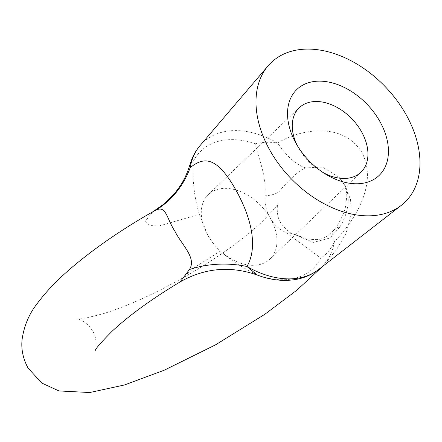 <?xml version="1.0" encoding="UTF-8"?>
<svg xmlns="http://www.w3.org/2000/svg" width="442" height="442" viewBox="0 0 442 442"><rect width="100%" height="100%" fill="white"/><g stroke="black" fill="none" stroke-linecap="round" stroke-linejoin="round"><path stroke-width="0.33" stroke-dasharray="2.21 1.66" d="M318.527 269.581A85.958 58.515 46.3 0 0 334.373 241.757C353.915 221.271 378.617 184.496 361.849 152.319C342.544 121.683 300.803 128.782 277.582 142.993C269.786 141.832 262.299 142.103 255.122 143.799C259.25 160.452 266.913 177.424 264.907 195.773C270.952 195.486 275.653 194.143 279.018 191.74C282.886 186.745 297.858 170.131 305.87 167.872L322.555 167.131L338.975 177.203L343.738 183.64C352.329 196.729 347.119 215.458 339.865 226.995A89.24 23.304 36.8 0 0 334.053 229.967A89.24 23.304 36.8 0 0 334.373 241.757C331.24 248.697 326.732 254.15 320.848 258.106A81.229 55.294 -133.7 0 1 259.023 275.598C243.083 268.294 230.227 260.123 220.459 251.095L195.11 267.023L183.894 276.604L180.192 281.869M305.87 167.872A89.24 36.802 -106.6 0 1 277.582 142.993A85.958 58.515 46.3 0 0 200.104 145.528M257.31 275.068L259.023 275.598M152.871 211.735L145.374 221.061L149.766 225.591L159.584 225.851L199.314 214.326L208.088 235.763C212.149 242.354 216.276 247.47 220.459 251.095M339.865 226.995L329.942 238.034L313.384 242.382L294.19 234.393L286.051 232.542C279.377 229.597 274.128 224.807 270.3 218.16L270.156 217.906C266.277 211.132 264.526 203.756 264.907 195.773M286.051 232.542L320.848 258.106M208.088 235.763A44.62 30.371 46.3 0 0 269.929 259.111A44.62 30.371 46.3 0 0 270.3 218.16M297.101 145.214A44.62 30.371 46.3 0 0 298.306 147.545A44.62 30.371 46.3 0 0 298.996 148.783A44.62 30.371 46.3 0 0 321.069 171.391A44.62 30.371 46.3 0 0 323.345 172.7M199.314 214.326C194.242 197.535 192.231 179.861 193.292 161.291L190.049 164.391M270.156 217.906A44.62 30.371 46.3 0 0 208.309 194.563A44.62 30.371 46.3 0 0 207.939 235.509M193.292 161.291A81.229 55.294 -133.7 0 1 255.122 143.799M322.5 266.498L336.406 249.863L346.02 233.453L351.246 214.403L350.567 199.894L345.263 185.712L338.975 177.203C344.097 182.911 346.716 189.331 346.826 196.463L345.274 208.237C342.694 216.453 338.959 223.691 334.053 229.967L327.251 236.166C323.55 238.31 320.069 239.459 316.826 239.614C306.51 239.415 307.157 238.536 294.19 234.393C289.825 233.266 285.361 229.392 280.797 222.779C275.841 216.353 277.261 203.176 278.134 203.093C278.024 204.839 272.388 211.331 261.222 222.575C242.315 240.128 217.105 258.056 185.585 276.355C155.341 293.51 128.213 305.858 104.201 313.4C87.737 317.859 78.632 319.665 76.88 318.82C76.35 318.251 87.273 321.19 92.549 331.025C97.505 337.45 96.085 350.628 95.212 350.71M321.069 171.391L325.936 174.341M298.306 147.545L295.587 142.545M208.309 194.563L299.295 107.704M269.929 259.111L360.915 172.253"/><path stroke-width="0.66" d="M270.581 151.523A96.676 65.808 46.3 0 0 401.259 205.381A96.676 65.808 46.3 0 0 405.38 113.39A96.676 65.808 46.3 0 0 268.073 65.869A96.676 65.808 46.3 0 0 270.581 151.523M318.527 269.581A85.958 58.515 46.3 0 1 246.951 266.487A89.24 69.532 5 0 0 189.375 269.57C196.988 258.001 181.734 244.995 174.993 231.381C166.369 218.315 166.325 204.602 155.374 210.447L152.877 211.735L164.352 203.756L174.916 193.082C181.391 184.585 185.425 178.888 190.049 164.391L190.159 167.722C204.259 156.087 216.928 157.192 234.873 188.242C253.039 219.967 257.437 248.514 246.951 266.487L257.31 275.068C271.095 280.278 284.388 281.653 297.195 279.2C305.179 277.582 312.29 274.372 318.527 269.581L401.259 205.381M296.505 144.191A59.493 40.498 -133.7 0 1 295.587 142.545A59.493 40.498 -133.7 0 1 309.941 82.311A59.493 40.498 -133.7 0 1 379.457 120.721A59.493 40.498 -133.7 0 1 379.54 175.026A59.493 40.498 -133.7 0 1 325.936 174.341A59.493 40.498 -133.7 0 1 296.505 144.191M190.049 164.391C192.121 157.291 195.475 151.004 200.104 145.528A85.958 58.515 46.3 0 0 190.159 167.722A89.24 83.024 -107.9 0 1 155.374 210.447M95.212 350.71C95.323 348.965 100.958 342.473 112.124 331.229C129.197 315.334 151.888 298.88 180.192 281.869L189.375 269.57M323.345 172.7A44.62 30.371 46.3 0 0 360.915 172.253A44.62 30.371 46.3 0 0 361.208 131.18A44.62 30.371 46.3 0 0 299.295 107.704A44.62 30.371 46.3 0 0 297.101 145.214M200.104 145.528L268.073 65.869M322.5 266.498L296.842 290.206L264.885 314.251L215.458 344.887L164.258 370.203L124.539 384.949L89.715 392.529L58.946 390.938L41.769 383.048L28.084 368.092C23.017 358.749 21.023 349.186 22.1 339.401C24.095 325.831 29.045 314.013 36.94 303.941C46.819 290.477 60.294 276.791 77.361 262.891C99.273 244.984 124.445 227.934 152.877 211.735L152.877 211.735M180.192 281.869C204.867 267.902 230.569 265.636 257.31 275.073"/></g></svg>
